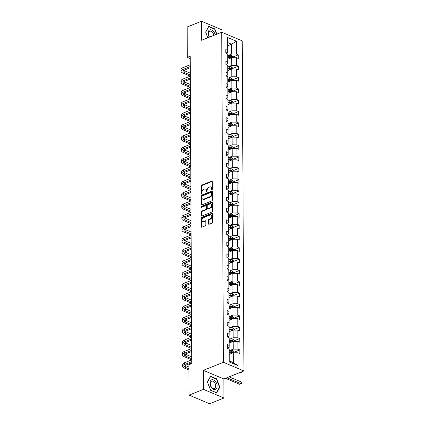 <?xml version="1.0" encoding="UTF-8"?>
<svg xmlns="http://www.w3.org/2000/svg" width="425" height="425" viewBox="0 0 425 425"><rect width="100%" height="100%" fill="white"/><g stroke="black" fill="none" stroke-linecap="round" stroke-linejoin="round"><path stroke-width="0.64" d="M211.963 189.847A0.547 0.361 -67.2 0 0 212.351 189.189L212.314 181.602A0.781 0.515 -67.2 0 0 212.054 181.108A0.781 0.515 -67.2 0 0 211.746 181.114L201.604 185.178A0.781 0.515 -67.2 0 0 201.046 186.118L201.083 193.704A0.547 0.361 -67.2 0 0 201.875 193.391L201.87 192.408A2.507 1.647 -67.2 0 1 203.66 189.401L204.505 189.061A2.507 1.647 -67.2 0 1 205.488 189.035A2.507 1.647 -67.2 0 1 206.322 190.623L206.327 191.606A0.547 0.361 -67.2 0 0 207.113 191.292L207.108 190.31A2.507 1.647 -67.2 0 1 208.898 187.303L209.743 186.963A2.507 1.647 -67.2 0 1 210.726 186.936A2.507 1.647 -67.2 0 1 211.56 188.525L211.565 189.508A0.547 0.361 -67.2 0 0 211.963 189.847M208.553 223.794A0.781 0.515 -67.2 0 0 208.813 224.288A0.781 0.515 -67.2 0 0 209.121 224.278L211.969 223.141A0.781 0.515 -67.2 0 0 212.527 222.201L212.484 213.775A0.781 0.515 -67.2 0 0 212.224 213.276A0.781 0.515 -67.2 0 0 211.916 213.286L201.774 217.35A0.781 0.515 -67.2 0 0 201.216 218.291L201.259 226.716A0.781 0.515 -67.2 0 0 201.519 227.21A0.781 0.515 -67.2 0 0 201.827 227.205L205.264 225.824A0.781 0.515 -67.2 0 0 205.822 224.889L205.801 221.282A0.781 0.515 -67.2 0 0 205.541 220.782A0.781 0.515 -67.2 0 0 205.238 220.793L203.532 221.473A2.093 1.376 -67.2 0 1 202.709 221.494A2.093 1.376 -67.2 0 1 202.072 219.603A2.093 1.376 -67.2 0 1 203.511 217.653L210.189 214.981A2.093 1.376 -67.2 0 1 211.012 214.96A2.093 1.376 -67.2 0 1 211.645 216.851A2.093 1.376 -67.2 0 1 210.205 218.801L209.095 219.247A0.781 0.515 -67.2 0 0 208.537 220.187L208.553 223.794L209.111 224.023A0.781 0.515 -67.2 0 0 209.148 224.267M203.341 370.35L203.442 389.374L189.093 395.123L209.599 403.75L223.948 398.002L223.847 378.978L243.934 370.929L223.433 362.302L203.341 370.35L223.847 378.978M222.031 32.364L222.02 29.878L201.514 21.25L201.615 40.274L221.701 32.226L223.433 362.302M201.514 21.25L187.165 26.998L187.324 57.375L190.209 58.586M189.093 395.123L188.934 364.751L191.803 363.598L190.193 56.222L187.324 57.375M211.852 200.929A0.781 0.515 -67.2 0 0 212.41 199.994L212.367 191.563A0.781 0.515 -67.2 0 0 212.107 191.069A0.781 0.515 -67.2 0 0 211.799 191.075L201.657 195.139A0.781 0.515 -67.2 0 0 201.099 196.079L201.142 204.505A0.781 0.515 -67.2 0 0 201.402 205.004A0.781 0.515 -67.2 0 0 201.71 204.993L211.852 200.929M212.426 202.672L212.468 211.097A0.781 0.515 -67.2 0 1 211.91 212.038L201.769 216.097A0.781 0.515 -67.2 0 1 201.461 216.107A0.781 0.515 -67.2 0 1 201.2 215.608L201.179 212.006A0.781 0.515 -67.2 0 1 201.742 211.066L205.854 209.419A0.781 0.515 -67.2 0 0 206.412 208.478L206.401 206.083A0.781 0.515 -67.2 0 0 206.141 205.588A0.781 0.515 -67.2 0 0 205.833 205.594L201.551 207.31A0.547 0.361 -67.2 0 1 201.546 206.311L211.857 202.183A0.781 0.515 -67.2 0 1 212.165 202.173A0.781 0.515 -67.2 0 1 212.426 202.672M203.442 389.374L223.948 398.002M229.288 361.973L229.224 349.095L227.364 348.314L227.348 344.675L229.202 345.456L229.165 337.748L227.306 336.967L227.29 333.328L229.144 334.108L229.102 326.395L227.248 325.614L227.226 321.98L229.086 322.761L229.043 315.047L227.189 314.266L227.168 310.627L229.027 311.408L228.985 303.7L227.131 302.919L227.109 299.28L228.963 300.061L228.926 292.347L227.067 291.566L227.051 287.932L228.905 288.713L228.868 280.999L227.008 280.218L226.992 276.579L228.847 277.36L228.804 269.652L226.95 268.871L226.929 265.232L228.788 266.013L228.746 258.299L226.892 257.518L226.87 253.884L228.73 254.665L228.687 246.952L226.833 246.171L226.812 242.532L228.671 243.312L228.629 235.604L226.769 234.823L226.753 231.184L228.607 231.965L228.57 224.251L226.711 223.47L226.695 219.837L228.549 220.617L228.512 212.904L226.653 212.123L226.631 208.484L228.491 209.265L228.448 201.556L226.594 200.775L226.573 197.136L228.432 197.917L228.39 190.203L226.536 189.423L226.514 185.789L228.374 186.57L228.331 178.856L226.477 178.075L226.456 174.436L228.31 175.217L228.273 167.508L226.413 166.727L226.398 163.088L228.252 163.869L228.214 156.156L226.355 155.375L226.339 151.741L228.193 152.522L228.151 144.808L226.297 144.027L226.275 140.388L228.135 141.169L228.092 133.461L226.238 132.68L226.217 129.041L228.076 129.822L228.034 122.108L226.18 121.327L226.158 117.693L228.012 118.474L227.975 110.76L226.116 109.979L226.1 106.34L227.954 107.121L227.917 99.413L226.058 98.632L226.042 94.993L227.896 95.774L227.853 88.06L225.999 87.279L225.978 83.645L227.837 84.426L227.795 76.713L225.941 75.932L225.919 72.293L227.779 73.073L227.736 65.365L225.882 64.584L225.861 60.945L227.72 61.726L227.678 54.012L225.818 53.231L225.803 49.597L227.657 50.378L227.593 37.501L236.348 41.182L236.412 54.06L238.271 54.841L238.292 58.48L236.433 57.699L236.475 65.407L238.329 66.188L238.351 69.828L236.491 69.047L236.534 76.76L238.388 77.541L238.409 81.175L236.55 80.394L236.592 88.108L238.446 88.889L238.468 92.528L236.613 91.747L236.651 99.455L238.51 100.236L238.526 103.875L236.672 103.094L236.709 110.808L238.568 111.589L238.584 115.223L236.73 114.442L236.773 122.156L238.627 122.937L238.648 126.576L236.789 125.795L236.831 133.503L238.685 134.284L238.707 137.923L236.847 137.142L236.89 144.856L238.744 145.637L238.765 149.271L236.911 148.49L236.948 156.203L238.808 156.984L238.823 160.623L236.969 159.843L237.007 167.551L238.866 168.332L238.882 171.971L237.028 171.19L237.07 178.904L238.924 179.685L238.946 183.318L237.086 182.538L237.129 190.251L238.983 191.032L239.004 194.671L237.145 193.89L237.187 201.599L239.041 202.38L239.062 206.019L237.203 205.238L237.246 212.952L239.105 213.732L239.121 217.366L237.267 216.585L237.304 224.299L239.163 225.08L239.179 228.719L237.325 227.938L237.363 235.647L239.222 236.428L239.238 240.067L237.384 239.286L237.426 246.999L239.28 247.78L239.302 251.414L237.442 250.633L237.485 258.347L239.339 259.128L239.36 262.767L237.501 261.986L237.543 269.694L239.397 270.475L239.418 274.114L237.564 273.333L237.602 281.047L239.461 281.828L239.477 285.467L237.623 284.681L237.66 292.395L239.519 293.176L239.535 296.815L237.681 296.034L237.724 303.742L239.578 304.523L239.599 308.162L237.74 307.381L237.782 315.095L239.636 315.876L239.657 319.515L237.798 318.734L237.841 326.442L239.695 327.223L239.716 330.862L237.862 330.082L237.899 337.79L239.758 338.571L239.774 342.21L237.92 341.429L237.958 349.143L239.817 349.924L239.833 353.563L237.979 352.782L238.048 365.654L229.288 361.973M243.934 370.929L242.208 40.853L221.701 32.226M229.192 343.017L233.182 341.418L233.219 349.127L229.898 350.46M233.219 349.127L237.958 349.143M233.182 341.418L237.92 341.429M227.364 348.107L229.123 347.406L229.202 345.456M229.133 331.665L233.123 330.066L233.16 337.779L229.84 339.108M233.16 337.779L237.899 337.79M233.123 330.066L237.862 330.082M227.306 336.759L229.059 336.053L229.144 334.108M229.07 320.317L233.059 318.718L233.102 326.432L229.782 327.76M233.102 326.432L237.841 326.442M233.059 318.718L237.798 318.734M227.248 325.407L229.001 324.705L229.086 322.761M229.011 308.97L233.001 307.371L233.043 315.079L229.723 316.413M233.043 315.079L237.782 315.095M233.001 307.371L237.74 307.381M227.189 314.059L228.942 313.353L229.027 311.408M228.953 297.617L232.942 296.018L232.985 303.732L229.659 305.06M232.985 303.732L237.724 303.742M232.942 296.018L237.681 296.034M227.125 302.712L228.884 302.005L228.963 300.061M228.894 286.269L232.884 284.67L232.927 292.384L229.601 293.712M232.927 292.384L237.66 292.395M232.884 284.67L237.623 284.681M227.067 291.359L228.825 290.658L228.905 288.713M228.836 274.922L232.826 273.323L232.863 281.031L229.542 282.365M232.863 281.031L237.602 281.047M232.826 273.323L237.564 273.333M227.008 280.011L228.762 279.305L228.847 277.36M228.772 263.569L232.767 261.97L232.804 269.684L229.484 271.012M232.804 269.684L237.543 269.694M232.767 261.97L237.501 261.986M226.95 268.664L228.703 267.957L228.788 266.013M228.714 252.222L232.703 250.623L232.746 258.336L229.426 259.664M232.746 258.336L237.485 258.347M232.703 250.623L237.442 250.633M226.892 257.311L228.645 256.61L228.73 254.665M228.655 240.874L232.645 239.275L232.688 246.983L229.362 248.317M232.688 246.983L237.426 246.999M232.645 239.275L237.384 239.286M226.828 245.963L228.586 245.257L228.671 243.312M228.597 229.521L232.587 227.922L232.629 235.636L229.303 236.964M232.629 235.636L237.363 235.647M232.587 227.922L237.325 227.938M226.769 234.611L228.528 233.909L228.607 231.965M228.538 218.174L232.528 216.575L232.565 224.288L229.245 225.617M232.565 224.288L237.304 224.299M232.528 216.575L237.267 216.585M226.711 223.263L228.464 222.562L228.549 220.617M228.48 206.821L232.47 205.227L232.507 212.936L229.187 214.269M232.507 212.936L237.246 212.952M232.47 205.227L237.203 205.238M226.653 211.916L228.406 211.209L228.491 209.265M228.416 195.473L232.406 193.874L232.448 201.588L229.128 202.916M232.448 201.588L237.187 201.599M232.406 193.874L237.145 193.89M226.594 200.563L228.347 199.862L228.432 197.917M228.358 184.126L232.347 182.527L232.39 190.241L229.07 191.569M232.39 190.241L237.129 190.251M232.347 182.527L237.086 182.538M226.536 189.215L228.289 188.514L228.374 186.57M228.299 172.773L232.289 171.179L232.332 178.888L229.006 180.221M232.332 178.888L237.07 178.904M232.289 171.179L237.028 171.19M226.472 177.868L228.23 177.161L228.31 175.217M228.241 161.426L232.231 159.827L232.268 167.54L228.947 168.868M232.268 167.54L237.007 167.551M232.231 159.827L236.969 159.843M226.413 166.515L228.172 165.814L228.252 163.869M228.183 150.078L232.172 148.479L232.209 156.188L228.889 157.521M232.209 156.188L236.948 156.203M232.172 148.479L236.911 148.49M226.355 155.167L228.108 154.466L228.193 152.522M228.119 138.725L232.108 137.132L232.151 144.84L228.831 146.173M232.151 144.84L236.89 144.856M232.108 137.132L236.847 137.142M226.297 143.82L228.05 143.113L228.135 141.169M228.06 127.378L232.05 125.779L232.093 133.493L228.772 134.821M232.093 133.493L236.831 133.503M232.05 125.779L236.789 125.795M226.238 132.467L227.991 131.766L228.076 129.822M228.002 116.03L231.992 114.431L232.034 122.14L228.708 123.473M232.034 122.14L236.773 122.156M231.992 114.431L236.73 114.442M226.174 121.12L227.933 120.418L228.012 118.474M227.943 104.677L231.933 103.084L231.976 110.792L228.65 112.126M231.976 110.792L236.709 110.808M231.933 103.084L236.672 103.094M226.116 109.772L227.874 109.066L227.954 107.121M227.885 93.33L231.875 91.731L231.912 99.445L228.592 100.773M231.912 99.445L236.651 99.455M231.875 91.731L236.613 91.747M226.058 98.419L227.811 97.718L227.896 95.774M227.821 81.983L231.816 80.383L231.853 88.092L228.533 89.425M231.853 88.092L236.592 88.108M231.816 80.383L236.55 80.394M225.999 87.072L227.752 86.371L227.837 84.426M227.763 70.63L231.752 69.036L231.795 76.744L228.475 78.078M231.795 76.744L236.534 76.76M231.752 69.036L236.491 69.047M225.941 75.724L227.694 75.018L227.779 73.073M227.704 59.282L231.694 57.683L231.737 65.397L228.411 66.725M231.737 65.397L236.475 65.407M231.694 57.683L236.433 57.699M225.877 64.372L227.635 63.67L227.72 61.726M227.635 45.826L231.625 44.227L231.678 54.044L228.352 55.377M231.678 54.044L236.412 54.06M236.348 41.182L231.625 44.227L227.619 42.537M229.282 360.899L233.293 362.589L233.24 352.766L229.25 354.365M225.818 53.024L227.577 52.323L227.657 50.378M233.24 352.766L237.979 352.782M238.048 365.654L233.293 362.589M232.549 57.136L238.271 54.841M232.608 68.483L238.329 66.188M232.666 79.831L238.388 77.541M232.725 91.184L238.446 88.889M232.783 102.531L238.51 100.236M232.847 113.879L238.568 111.589M232.905 125.232L238.627 122.937M232.964 136.579L238.685 134.284M233.022 147.927L238.744 145.637M233.081 159.279L238.808 156.984M233.139 170.627L238.866 168.332M233.203 181.974L238.924 179.685M233.261 193.327L238.983 191.032M233.32 204.675L239.041 202.38M233.378 216.022L239.105 213.732M233.437 227.375L239.163 225.08M233.5 238.722L239.222 236.428M233.559 250.07L239.28 247.78M233.617 261.423L239.339 259.128M233.676 272.77L239.397 270.475M233.734 284.118L239.461 281.828M233.798 295.471L239.519 293.176M233.856 306.818L239.578 304.523M233.915 318.166L239.636 315.876M233.973 329.518L239.695 327.223M234.032 340.866L239.758 338.571M234.09 352.213L239.817 349.924M216.835 34.175L214.864 28.937L208.691 26.339L205.642 32.061L207.793 37.798M216.697 378.872L210.524 376.274L207.469 381.995L210.598 390.315L216.771 392.913L219.821 387.191L216.697 378.872L216.32 379.026M211.565 189.508L212.117 189.741A0.547 0.361 -67.2 0 0 212.117 189.747L212.112 188.758A2.507 1.647 -67.2 0 0 211.283 187.17L210.726 186.936M205.488 189.035L206.045 189.268A2.507 1.647 -67.2 0 1 206.874 190.857L206.879 191.84A0.547 0.361 -67.2 0 0 206.879 191.845L206.327 191.606M212.272 181.358L202.162 185.412A0.781 0.515 -67.2 0 0 201.599 186.352L201.641 193.938A0.547 0.361 -67.2 0 0 201.641 193.943L201.083 193.704M212.325 191.319L202.21 195.373A0.781 0.515 -67.2 0 0 201.652 196.313L201.694 204.738A0.781 0.515 -67.2 0 0 201.737 204.983M211.581 192.668A0.547 0.361 -67.2 0 0 211.183 192.323L202.284 195.893A0.547 0.361 -67.2 0 0 201.891 196.547L201.896 197.583A2.507 1.647 -67.2 0 0 202.725 199.171A2.507 1.647 -67.2 0 0 203.713 199.15L209.796 196.711A2.507 1.647 -67.2 0 0 211.586 193.704L211.581 192.668L212.133 192.902A0.547 0.361 -67.2 0 0 211.953 192.552L211.4 192.318M202.725 199.171L203.283 199.405A2.507 1.647 -67.2 0 0 204.266 199.378L203.713 199.15M212.133 192.902L212.139 193.938A2.507 1.647 -67.2 0 1 210.348 196.945L204.266 199.378M206.141 205.588L206.693 205.822A0.781 0.515 -67.2 0 1 206.954 206.316L206.97 208.712A0.781 0.515 -67.2 0 1 206.407 209.647L202.295 211.299A0.781 0.515 -67.2 0 0 201.737 212.24L201.753 215.842A0.781 0.515 -67.2 0 0 201.795 216.086M212.383 202.428L202.103 206.545A0.547 0.361 -67.2 0 0 201.71 207.246M210.12 207.708A2.093 1.376 -67.2 0 0 211.56 205.758A2.093 1.376 -67.2 0 0 210.922 203.867A2.093 1.376 -67.2 0 0 210.099 203.888L207.751 204.829A0.781 0.515 -67.2 0 0 207.188 205.769L207.203 208.16A0.781 0.515 -67.2 0 0 207.464 208.659A0.781 0.515 -67.2 0 0 207.767 208.648L210.12 207.708L210.678 207.942A2.093 1.376 -67.2 0 0 212.112 205.992A2.093 1.376 -67.2 0 0 211.48 204.101L210.922 203.867M207.464 208.659L208.016 208.887A0.781 0.515 -67.2 0 0 208.324 208.882L207.767 208.648M210.678 207.942L208.324 208.882M211.012 214.96L211.565 215.193A2.093 1.376 -67.2 0 1 212.197 217.085A2.093 1.376 -67.2 0 1 210.763 219.034L209.647 219.481A0.781 0.515 -67.2 0 0 209.089 220.421L209.111 224.023M202.709 221.494L203.262 221.728A2.093 1.376 -67.2 0 0 204.085 221.707L203.532 221.473M205.764 221.037L204.085 221.707M212.442 213.531L202.327 217.584A0.781 0.515 -67.2 0 0 201.769 218.519L201.811 226.95A0.781 0.515 -67.2 0 0 201.854 227.194M214.487 29.086L214.864 28.937M219.406 387.356L219.821 387.191M232.549 57.688L232.544 56.706L231.434 55.51A2.114 0.866 179.7 0 0 229.548 55.282L227.683 55.431M228.374 59.017L227.704 59.07M227.699 57.688L229.558 57.534A2.114 0.866 -0.3 0 1 230.956 57.619L230.956 56.743A2.114 0.866 179.7 0 0 229.553 56.663L227.694 56.817M227.694 57.248L229.744 57.078A1.078 0.441 -0.3 0 1 230.127 57.078L230.956 56.743M190.225 76.133L182.755 72.988A5.982 2.454 -0.3 0 1 181.077 71.294L181.066 69.477A5.982 2.454 -0.3 0 1 182.893 67.697L190.241 64.754M181.077 71.294A5.982 2.454 -0.3 0 1 182.904 69.514L190.251 66.571M190.257 67.708L184.285 70.098A3.99 1.636 179.7 0 0 183.069 71.283A3.99 1.636 179.7 0 0 184.19 72.415L190.294 74.981M183.738 70.375A3.99 1.636 179.7 0 0 184.179 70.598L190.283 73.164M232.608 69.036L232.602 68.053L231.492 66.858A2.114 0.866 179.7 0 0 229.606 66.629L227.747 66.783M228.432 70.364L227.763 70.417M227.758 69.036L229.617 68.882A2.114 0.866 -0.3 0 1 231.019 68.967L231.014 68.096A2.114 0.866 179.7 0 0 229.612 68.011L227.752 68.165M227.752 68.595L229.808 68.43A1.078 0.441 -0.3 0 1 230.185 68.425L231.014 68.096M232.672 80.383L232.666 79.401L231.551 78.211A2.114 0.866 179.7 0 0 229.665 77.977L227.805 78.131M228.491 81.712L227.821 81.77M227.816 80.389L229.675 80.235A2.114 0.866 -0.3 0 1 231.078 80.314L231.072 79.443A2.114 0.866 179.7 0 0 229.67 79.358L227.811 79.512M227.811 79.948L229.867 79.778A1.078 0.441 -0.3 0 1 230.249 79.772L231.072 79.443M190.283 87.481L182.814 84.336A5.982 2.454 -0.3 0 1 181.135 82.647L181.124 80.824A5.982 2.454 -0.3 0 1 182.952 79.045L190.299 76.102M181.135 82.647A5.982 2.454 -0.3 0 1 182.962 80.867L190.31 77.924M190.315 79.055L184.349 81.446A3.99 1.636 179.7 0 0 183.127 82.636A3.99 1.636 179.7 0 0 184.248 83.762L190.352 86.333M183.797 81.722A3.99 1.636 179.7 0 0 184.238 81.945L190.342 84.511M190.347 98.834L182.872 95.689A5.982 2.454 -0.3 0 1 181.193 93.994L181.183 92.177A5.982 2.454 -0.3 0 1 183.01 90.397L190.357 87.454M181.193 93.994A5.982 2.454 -0.3 0 1 183.021 92.214L190.368 89.271M190.373 90.408L184.407 92.799A3.99 1.636 179.7 0 0 183.191 93.983A3.99 1.636 179.7 0 0 184.307 95.115L190.411 97.681M183.855 93.07A3.99 1.636 179.7 0 0 184.296 93.293L190.4 95.864M215.156 34.85A5.185 3.278 68.2 0 0 213.477 31.365A5.185 3.278 68.2 0 0 208.771 30.696A5.185 3.278 68.2 0 0 209.302 37.193M213.849 35.371A3.926 2.481 68.2 0 0 212.521 32.385A3.926 2.481 68.2 0 0 209.716 31.269A3.926 2.481 68.2 0 0 209.557 37.092M207.82 37.788L205.716 32.188L208.67 26.642L214.657 29.16L216.58 34.282M215.31 381.305A5.185 3.278 68.2 0 0 210.402 380.965A5.185 3.278 68.2 0 0 211.751 387.977A5.185 3.278 68.2 0 0 216.665 388.317A5.185 3.278 68.2 0 0 215.31 381.305M214.354 382.325A3.926 2.481 68.2 0 0 211.549 381.204A3.926 2.481 68.2 0 0 211.661 387.377A3.926 2.481 68.2 0 0 214.471 388.493A3.926 2.481 68.2 0 0 214.354 382.325M216.559 392.7L210.577 390.182L207.549 382.123L210.502 376.582L216.49 379.095L219.512 387.159L216.41 392.764M232.73 91.736L232.725 90.753L231.609 89.558A2.114 0.866 179.7 0 0 229.723 89.33L227.864 89.478M228.549 93.064L227.88 93.118M227.874 91.736L229.734 91.582A2.114 0.866 -0.3 0 1 231.136 91.667L231.131 90.791A2.114 0.866 179.7 0 0 229.734 90.711L227.869 90.865M227.874 91.295L229.925 91.125A1.078 0.441 -0.3 0 1 230.308 91.125L231.131 90.791M190.405 110.181L182.931 107.036A5.982 2.454 -0.3 0 1 181.252 105.342L181.241 103.525A5.982 2.454 -0.3 0 1 183.069 101.745L190.416 98.802M181.252 105.342A5.982 2.454 -0.3 0 1 183.079 103.562L190.427 100.619M190.432 101.756L184.466 104.146A3.99 1.636 179.7 0 0 183.249 105.331A3.99 1.636 179.7 0 0 184.365 106.463L190.469 109.028M183.913 104.422A3.99 1.636 179.7 0 0 184.36 104.646L190.464 107.212M232.788 103.084L232.783 102.101L231.673 100.906A2.114 0.866 179.7 0 0 229.782 100.677L227.922 100.831M228.613 104.412L227.943 104.465M227.933 103.084L229.798 102.93A2.114 0.866 -0.3 0 1 231.195 103.015L231.189 102.143A2.114 0.866 179.7 0 0 229.792 102.058L227.928 102.213M227.933 102.643L229.983 102.478A1.078 0.441 -0.3 0 1 230.366 102.473L231.189 102.143M190.464 121.529L182.994 118.389A5.982 2.454 -0.3 0 1 181.31 116.694L181.305 114.872A5.982 2.454 -0.3 0 1 183.133 113.093L190.48 110.149M181.31 116.694A5.982 2.454 -0.3 0 1 183.138 114.915L190.485 111.972M190.49 113.103L184.524 115.494A3.99 1.636 179.7 0 0 183.308 116.684A3.99 1.636 179.7 0 0 184.429 117.81L190.533 120.381M183.977 115.77A3.99 1.636 179.7 0 0 184.418 115.993L190.522 118.559M232.847 114.431L232.842 113.448L231.731 112.258A2.114 0.866 179.7 0 0 229.845 112.025L227.981 112.179M228.671 115.759L228.002 115.818M227.991 114.437L229.856 114.282A2.114 0.866 -0.3 0 1 231.253 114.362L231.253 113.491A2.114 0.866 179.7 0 0 229.851 113.406L227.991 113.56M227.991 113.996L230.042 113.826A1.078 0.441 -0.3 0 1 230.424 113.82L231.253 113.491M190.522 132.882L183.053 129.737A5.982 2.454 -0.3 0 1 181.374 128.042L181.363 126.225A5.982 2.454 -0.3 0 1 183.191 124.445L190.538 121.502M181.374 128.042A5.982 2.454 -0.3 0 1 183.202 126.262L190.543 123.319M190.554 124.456L184.583 126.847A3.99 1.636 179.7 0 0 183.366 128.031A3.99 1.636 179.7 0 0 184.487 129.163L190.591 131.729M184.036 127.118A3.99 1.636 179.7 0 0 184.477 127.341L190.581 129.912M232.905 125.784L232.9 124.801L231.79 123.606A2.114 0.866 179.7 0 0 229.904 123.377L228.039 123.526M228.73 127.112L228.06 127.165M228.055 125.784L229.914 125.63A2.114 0.866 -0.3 0 1 231.317 125.715L231.312 124.838A2.114 0.866 179.7 0 0 229.909 124.759L228.05 124.913M228.05 125.343L230.106 125.173A1.078 0.441 -0.3 0 1 230.483 125.173L231.312 124.838M190.581 144.229L183.111 141.084A5.982 2.454 -0.3 0 1 181.433 139.389L181.422 137.572A5.982 2.454 -0.3 0 1 183.249 135.793L190.597 132.85M181.433 139.389A5.982 2.454 -0.3 0 1 183.26 137.61L190.607 134.667M190.613 135.803L184.647 138.194A3.99 1.636 179.7 0 0 183.425 139.379A3.99 1.636 179.7 0 0 184.546 140.51L190.65 143.076M184.094 138.47A3.99 1.636 179.7 0 0 184.535 138.693L190.639 141.259M232.964 137.132L232.964 136.149L231.848 134.953A2.114 0.866 179.7 0 0 229.962 134.725L228.103 134.879M228.788 138.46L228.119 138.513M228.113 137.132L229.973 136.977A2.114 0.866 -0.3 0 1 231.375 137.062L231.37 136.191A2.114 0.866 179.7 0 0 229.968 136.106L228.108 136.26M228.108 136.691L230.164 136.526A1.078 0.441 -0.3 0 1 230.541 136.521L231.37 136.191M190.639 155.577L183.17 152.437A5.982 2.454 -0.3 0 1 181.491 150.742L181.48 148.92A5.982 2.454 -0.3 0 1 183.308 147.14L190.655 144.197M181.491 150.742A5.982 2.454 -0.3 0 1 183.318 148.962L190.666 146.019M190.671 147.151L184.705 149.542A3.99 1.636 179.7 0 0 183.483 150.732A3.99 1.636 179.7 0 0 184.604 151.858L190.708 154.429M184.153 149.818A3.99 1.636 179.7 0 0 184.593 150.041L190.697 152.607M233.028 148.479L233.022 147.496L231.907 146.306A2.114 0.866 179.7 0 0 230.021 146.072L228.161 146.227M228.847 149.807L228.177 149.866M228.172 148.484L230.031 148.33A2.114 0.866 -0.3 0 1 231.434 148.41L231.428 147.539A2.114 0.866 179.7 0 0 230.031 147.454L228.167 147.608M228.172 148.043L230.222 147.873A1.078 0.441 -0.3 0 1 230.605 147.868L231.428 147.539M190.703 166.929L183.228 163.784A5.982 2.454 -0.3 0 1 181.549 162.09L181.539 160.273A5.982 2.454 -0.3 0 1 183.366 158.493L190.713 155.55M181.549 162.09A5.982 2.454 -0.3 0 1 183.377 160.31L190.724 157.367M190.729 158.504L184.763 160.894A3.99 1.636 179.7 0 0 183.547 162.079A3.99 1.636 179.7 0 0 184.663 163.211L190.767 165.777M184.211 161.165A3.99 1.636 179.7 0 0 184.657 161.388L190.761 163.96M233.086 159.832L233.081 158.849L231.965 157.654A2.114 0.866 179.7 0 0 230.079 157.425L228.22 157.574M228.91 161.16L228.241 161.213M228.23 159.832L230.095 159.678A2.114 0.866 -0.3 0 1 231.492 159.763L231.487 158.886A2.114 0.866 179.7 0 0 230.09 158.807L228.225 158.961M228.23 159.391L230.281 159.221A1.078 0.441 -0.3 0 1 230.663 159.221L231.487 158.886M190.761 178.277L183.287 175.132A5.982 2.454 -0.3 0 1 181.608 173.437L181.602 171.62A5.982 2.454 -0.3 0 1 183.43 169.841L190.772 166.898M181.608 173.437A5.982 2.454 -0.3 0 1 183.435 171.657L190.782 168.714M190.788 169.851L184.822 172.242A3.99 1.636 179.7 0 0 183.605 173.432A3.99 1.636 179.7 0 0 184.726 174.558L190.83 177.124M184.269 172.518A3.99 1.636 179.7 0 0 184.716 172.741L190.82 175.307M233.144 171.179L233.139 170.197L232.029 169.001A2.114 0.866 179.7 0 0 230.143 168.773L228.278 168.927M228.969 172.508L228.299 172.561M228.289 171.179L230.153 171.025A2.114 0.866 -0.3 0 1 231.551 171.11L231.545 170.239A2.114 0.866 179.7 0 0 230.148 170.154L228.289 170.308M228.289 170.738L230.339 170.574A1.078 0.441 -0.3 0 1 230.722 170.568L231.545 170.239M190.82 189.624L183.35 186.485A5.982 2.454 -0.3 0 1 181.672 184.79L181.661 182.968A5.982 2.454 -0.3 0 1 183.488 181.188L190.836 178.245M181.672 184.79A5.982 2.454 -0.3 0 1 183.499 183.01L190.841 180.067M190.852 181.199L184.88 183.589A3.99 1.636 179.7 0 0 183.664 184.779A3.99 1.636 179.7 0 0 184.785 185.906L190.889 188.477M184.333 183.866A3.99 1.636 179.7 0 0 184.774 184.089L190.878 186.655M233.203 182.527L233.197 181.544L232.087 180.354A2.114 0.866 179.7 0 0 230.201 180.12L228.337 180.274M229.027 183.855L228.358 183.913M228.352 182.532L230.212 182.378A2.114 0.866 -0.3 0 1 231.614 182.463L231.609 181.587A2.114 0.866 179.7 0 0 230.207 181.502L228.347 181.656M228.347 182.091L230.398 181.921A1.078 0.441 -0.3 0 1 230.78 181.916L231.609 181.587M190.878 200.977L183.409 197.832A5.982 2.454 -0.3 0 1 181.73 196.137L181.719 194.321A5.982 2.454 -0.3 0 1 183.547 192.541L190.894 189.598M181.73 196.137A5.982 2.454 -0.3 0 1 183.558 194.358L190.905 191.415M190.91 192.552L184.944 194.942A3.99 1.636 179.7 0 0 183.722 196.127A3.99 1.636 179.7 0 0 184.843 197.258L190.947 199.824M184.392 195.213A3.99 1.636 179.7 0 0 184.833 195.436L190.937 198.008M233.261 193.88L233.256 192.897L232.146 191.702A2.114 0.866 179.7 0 0 230.26 191.473L228.4 191.622M229.086 195.208L228.416 195.261M228.411 193.88L230.27 193.726A2.114 0.866 -0.3 0 1 231.673 193.811L231.667 192.939A2.114 0.866 179.7 0 0 230.265 192.854L228.406 193.008M228.406 193.439L230.462 193.269A1.078 0.441 -0.3 0 1 230.839 193.269L231.667 192.939M190.937 212.325L183.467 209.18A5.982 2.454 -0.3 0 1 181.788 207.485L181.778 205.668A5.982 2.454 -0.3 0 1 183.605 203.888L190.952 200.945M181.788 207.485A5.982 2.454 -0.3 0 1 183.616 205.705L190.963 202.762M190.968 203.899L185.002 206.29A3.99 1.636 179.7 0 0 183.781 207.48A3.99 1.636 179.7 0 0 184.902 208.606L191.006 211.172M184.45 206.566A3.99 1.636 179.7 0 0 184.891 206.789L190.995 209.355M233.325 205.227L233.32 204.244L232.204 203.049A2.114 0.866 179.7 0 0 230.318 202.821L228.459 202.975M229.144 206.555L228.475 206.608M228.469 205.227L230.329 205.073A2.114 0.866 -0.3 0 1 231.731 205.158L231.726 204.287A2.114 0.866 179.7 0 0 230.323 204.202L228.464 204.356M228.469 204.786L230.52 204.622A1.078 0.441 -0.3 0 1 230.903 204.616L231.726 204.287M191 223.672L183.526 220.532A5.982 2.454 -0.3 0 1 181.847 218.838L181.836 217.016A5.982 2.454 -0.3 0 1 183.664 215.236L191.011 212.293M181.847 218.838A5.982 2.454 -0.3 0 1 183.674 217.058L191.022 214.115M191.027 215.252L185.061 217.643A3.99 1.636 179.7 0 0 183.844 218.827A3.99 1.636 179.7 0 0 184.96 219.953L191.064 222.525M184.508 217.913A3.99 1.636 179.7 0 0 184.949 218.137L191.053 220.702M233.383 216.575L233.378 215.592L232.262 214.402A2.114 0.866 179.7 0 0 230.377 214.168L228.517 214.322M229.202 217.903L228.538 217.961M228.528 216.58L230.393 216.426A2.114 0.866 -0.3 0 1 231.79 216.511L231.784 215.634A2.114 0.866 179.7 0 0 230.387 215.549L228.523 215.703M228.528 216.139L230.578 215.969A1.078 0.441 -0.3 0 1 230.961 215.964L231.784 215.634M191.059 235.025L183.584 231.88A5.982 2.454 -0.3 0 1 181.905 230.185L181.9 228.368A5.982 2.454 -0.3 0 1 183.727 226.589L191.069 223.646M181.905 230.185A5.982 2.454 -0.3 0 1 183.733 228.406L191.08 225.462M191.085 226.599L185.119 228.99A3.99 1.636 179.7 0 0 183.903 230.175A3.99 1.636 179.7 0 0 185.018 231.306L191.123 233.872M184.567 229.261A3.99 1.636 179.7 0 0 185.013 229.484L191.117 232.055M233.442 227.928L233.437 226.945L232.326 225.749A2.114 0.866 179.7 0 0 230.435 225.521L228.576 225.67M229.266 229.256L228.597 229.309M228.586 227.928L230.451 227.773A2.114 0.866 -0.3 0 1 231.848 227.858L231.843 226.987A2.114 0.866 179.7 0 0 230.446 226.902L228.581 227.056M228.586 227.487L230.637 227.317A1.078 0.441 -0.3 0 1 231.019 227.317L231.843 226.987M191.117 246.373L183.648 243.227A5.982 2.454 -0.3 0 1 181.969 241.538L181.958 239.716A5.982 2.454 -0.3 0 1 183.786 237.936L191.133 234.993M181.969 241.538A5.982 2.454 -0.3 0 1 183.797 239.753L191.138 236.81M191.144 237.947L185.178 240.337A3.99 1.636 179.7 0 0 183.961 241.528A3.99 1.636 179.7 0 0 185.082 242.654L191.186 245.22M184.631 240.614A3.99 1.636 179.7 0 0 185.072 240.837L191.176 243.403M233.5 239.275L233.495 238.292L232.385 237.097A2.114 0.866 179.7 0 0 230.499 236.868L228.634 237.023M229.325 240.603L228.655 240.656M228.65 239.275L230.509 239.126A2.114 0.866 -0.3 0 1 231.907 239.206L231.907 238.335A2.114 0.866 179.7 0 0 230.504 238.25L228.645 238.404M228.645 238.834L230.695 238.669A1.078 0.441 -0.3 0 1 231.078 238.664L231.907 238.335M191.176 257.72L183.706 254.58A5.982 2.454 -0.3 0 1 182.028 252.886L182.017 251.063A5.982 2.454 -0.3 0 1 183.844 249.284L191.192 246.341M182.028 252.886A5.982 2.454 -0.3 0 1 183.855 251.106L191.202 248.163M191.208 249.3L185.236 251.69A3.99 1.636 179.7 0 0 184.02 252.875A3.99 1.636 179.7 0 0 185.141 254.001L191.245 256.572M184.689 251.961A3.99 1.636 179.7 0 0 185.13 252.184L191.234 254.75M233.559 250.623L233.553 249.64L232.443 248.45A2.114 0.866 179.7 0 0 230.557 248.216L228.692 248.37M229.383 251.951L228.714 252.009M228.708 250.628L230.568 250.474A2.114 0.866 -0.3 0 1 231.97 250.559L231.965 249.682A2.114 0.866 179.7 0 0 230.562 249.602L228.703 249.751M228.703 250.187L230.759 250.017A1.078 0.441 -0.3 0 1 231.136 250.012L231.965 249.682M191.234 269.073L183.765 265.928A5.982 2.454 -0.3 0 1 182.086 264.233L182.075 262.416A5.982 2.454 -0.3 0 1 183.903 260.637L191.25 257.693M182.086 264.233A5.982 2.454 -0.3 0 1 183.913 262.453L191.261 259.51M191.266 260.647L185.3 263.038A3.99 1.636 179.7 0 0 184.078 264.223A3.99 1.636 179.7 0 0 185.199 265.354L191.303 267.92M184.748 263.309A3.99 1.636 179.7 0 0 185.188 263.532L191.292 266.103M233.623 261.975L233.617 260.993L232.502 259.797A2.114 0.866 179.7 0 0 230.616 259.569L228.756 259.717M229.442 263.303L228.772 263.357M228.767 261.975L230.626 261.821A2.114 0.866 -0.3 0 1 232.029 261.906L232.023 261.035A2.114 0.866 179.7 0 0 230.621 260.95L228.762 261.104M228.762 261.534L230.817 261.364A1.078 0.441 -0.3 0 1 231.2 261.364L232.023 261.035M191.298 280.42L183.823 277.275A5.982 2.454 -0.3 0 1 182.144 275.586L182.134 273.764A5.982 2.454 -0.3 0 1 183.961 271.984L191.308 269.041M182.144 275.586A5.982 2.454 -0.3 0 1 183.972 273.801L191.319 270.858M191.324 271.995L185.358 274.385A3.99 1.636 179.7 0 0 184.142 275.575A3.99 1.636 179.7 0 0 185.258 276.702L191.362 279.267M184.806 274.662A3.99 1.636 179.7 0 0 185.247 274.885L191.351 277.451M233.681 273.323L233.676 272.34L232.56 271.145A2.114 0.866 179.7 0 0 230.674 270.916L228.815 271.07M229.5 274.651L228.831 274.704M228.825 273.323L230.685 273.174A2.114 0.866 -0.3 0 1 232.087 273.254L232.082 272.382A2.114 0.866 179.7 0 0 230.685 272.297L228.82 272.452M228.825 272.882L230.876 272.717A1.078 0.441 -0.3 0 1 231.258 272.712L232.082 272.382M191.356 291.768L183.882 288.628A5.982 2.454 -0.3 0 1 182.203 286.933L182.192 285.117A5.982 2.454 -0.3 0 1 184.02 283.332L191.367 280.388M182.203 286.933A5.982 2.454 -0.3 0 1 184.03 285.154L191.377 282.211M191.383 283.348L185.417 285.738A3.99 1.636 179.7 0 0 184.2 286.923A3.99 1.636 179.7 0 0 185.316 288.049L191.42 290.62M184.864 286.009A3.99 1.636 179.7 0 0 185.311 286.232L191.415 288.798M233.739 284.67L233.734 283.688L232.624 282.498A2.114 0.866 179.7 0 0 230.732 282.264L228.873 282.418M229.564 285.998L228.894 286.057M228.884 284.676L230.748 284.522A2.114 0.866 -0.3 0 1 232.146 284.607L232.14 283.73A2.114 0.866 179.7 0 0 230.743 283.65L228.878 283.799M228.884 284.235L230.934 284.065A1.078 0.441 -0.3 0 1 231.317 284.065L232.14 283.73M191.415 303.121L183.94 299.976A5.982 2.454 -0.3 0 1 182.261 298.281L182.256 296.464A5.982 2.454 -0.3 0 1 184.083 294.684L191.425 291.741M182.261 298.281A5.982 2.454 -0.3 0 1 184.089 296.501L191.436 293.558M191.441 294.695L185.475 297.086A3.99 1.636 179.7 0 0 184.259 298.27A3.99 1.636 179.7 0 0 185.38 299.402L191.484 301.968M184.923 297.357A3.99 1.636 179.7 0 0 185.369 297.58L191.473 300.151M233.798 296.023L233.792 295.04L232.682 293.845A2.114 0.866 179.7 0 0 230.796 293.617L228.932 293.765M229.622 297.351L228.953 297.404M228.942 296.023L230.807 295.869A2.114 0.866 -0.3 0 1 232.204 295.954L232.204 295.083A2.114 0.866 179.7 0 0 230.802 294.998L228.942 295.152M228.942 295.582L230.993 295.412A1.078 0.441 -0.3 0 1 231.375 295.412L232.204 295.083M191.473 314.468L184.004 311.323A5.982 2.454 -0.3 0 1 182.325 309.634L182.314 307.812A5.982 2.454 -0.3 0 1 184.142 306.032L191.489 303.089M182.325 309.634A5.982 2.454 -0.3 0 1 184.153 307.854L191.494 304.906M191.505 306.043L185.534 308.433A3.99 1.636 179.7 0 0 184.317 309.623A3.99 1.636 179.7 0 0 185.438 310.749L191.542 313.315M184.987 308.709A3.99 1.636 179.7 0 0 185.428 308.933L191.532 311.498M233.856 307.371L233.851 306.388L232.741 305.192A2.114 0.866 179.7 0 0 230.855 304.964L228.99 305.118M229.681 308.699L229.011 308.757M229.006 307.371L230.865 307.222A2.114 0.866 -0.3 0 1 232.268 307.302L232.262 306.43A2.114 0.866 179.7 0 0 230.86 306.345L229.001 306.499M229.001 306.93L231.057 306.765A1.078 0.441 -0.3 0 1 231.434 306.76L232.262 306.43M191.532 325.816L184.062 322.676A5.982 2.454 -0.3 0 1 182.383 320.981L182.373 319.164A5.982 2.454 -0.3 0 1 184.2 317.379L191.548 314.436M182.383 320.981A5.982 2.454 -0.3 0 1 184.211 319.202L191.558 316.258M191.563 317.395L185.597 319.786A3.99 1.636 179.7 0 0 184.376 320.971A3.99 1.636 179.7 0 0 185.497 322.097L191.601 324.668M185.045 320.057A3.99 1.636 179.7 0 0 185.486 320.28L191.59 322.846M233.915 318.718L233.909 317.735L232.799 316.545A2.114 0.866 179.7 0 0 230.913 316.312L229.054 316.466M229.739 320.052L229.07 320.105M229.064 318.723L230.924 318.569A2.114 0.866 -0.3 0 1 232.326 318.654L232.321 317.778A2.114 0.866 179.7 0 0 230.918 317.698L229.059 317.847M229.059 318.283L231.115 318.112A1.078 0.441 -0.3 0 1 231.492 318.112L232.321 317.778M191.59 337.168L184.121 334.023A5.982 2.454 -0.3 0 1 182.442 332.329L182.431 330.512A5.982 2.454 -0.3 0 1 184.259 328.732L191.606 325.789M182.442 332.329A5.982 2.454 -0.3 0 1 184.269 330.549L191.617 327.606M191.622 328.743L185.656 331.133A3.99 1.636 179.7 0 0 184.434 332.318A3.99 1.636 179.7 0 0 185.555 333.45L191.659 336.016M185.103 331.404A3.99 1.636 179.7 0 0 185.544 331.627L191.648 334.199M233.978 330.071L233.973 329.088L232.857 327.893A2.114 0.866 179.7 0 0 230.972 327.664L229.112 327.813M229.798 331.399L229.128 331.452M229.123 330.071L230.982 329.917A2.114 0.866 -0.3 0 1 232.385 330.002L232.379 329.131A2.114 0.866 179.7 0 0 230.982 329.046L229.117 329.2M229.123 329.63L231.173 329.46A1.078 0.441 -0.3 0 1 231.556 329.46L232.379 329.131M191.654 348.516L184.179 345.371A5.982 2.454 -0.3 0 1 182.5 343.682L182.49 341.859A5.982 2.454 -0.3 0 1 184.317 340.08L191.664 337.137M182.5 343.682A5.982 2.454 -0.3 0 1 184.328 341.902L191.675 338.953M191.68 340.09L185.714 342.481A3.99 1.636 179.7 0 0 184.498 343.671A3.99 1.636 179.7 0 0 185.613 344.797L191.718 347.368M185.162 342.757A3.99 1.636 179.7 0 0 185.608 342.98L191.712 345.546M234.037 341.418L234.032 340.436L232.916 339.24A2.114 0.866 179.7 0 0 231.03 339.012L229.171 339.166M229.861 342.747L229.192 342.805M229.181 341.418L231.046 341.27A2.114 0.866 -0.3 0 1 232.443 341.349L232.438 340.478A2.114 0.866 179.7 0 0 231.041 340.393L229.176 340.547M229.181 340.983L231.232 340.813A1.078 0.441 -0.3 0 1 231.614 340.808L232.438 340.478M240.699 372.226L241.081 372.385L241.081 372.072M241.368 371.955L240.794 372.55L239.264 372.799M239.647 372.964L241.368 372.316M191.712 359.863L184.238 356.724A5.982 2.454 -0.3 0 1 182.559 355.029L182.553 353.212A5.982 2.454 -0.3 0 1 184.381 351.427L191.723 348.484M182.559 355.029A5.982 2.454 -0.3 0 1 184.386 353.249L191.733 350.306M191.739 351.443L185.773 353.834A3.99 1.636 179.7 0 0 184.556 355.018A3.99 1.636 179.7 0 0 185.677 356.145L191.781 358.716M185.22 354.105A3.99 1.636 179.7 0 0 185.667 354.328L191.771 356.894M234.095 352.766L234.09 351.783L232.98 350.593A2.114 0.866 179.7 0 0 231.094 350.359L229.229 350.513M229.92 354.099L229.25 354.152M229.24 352.771L231.104 352.617A2.114 0.866 -0.3 0 1 232.502 352.702L232.496 351.826A2.114 0.866 179.7 0 0 231.099 351.746L229.24 351.895M229.24 352.33L231.29 352.16A1.078 0.441 -0.3 0 1 231.673 352.16L232.496 351.826M226.913 377.751L241.14 383.738L241.134 381.916L229.117 376.863M241.134 381.916L241.427 383.669L239.705 384.312L225.473 378.324M239.705 384.312L241.427 383.669M188.96 370.032L184.301 368.071A5.982 2.454 -0.3 0 1 182.623 366.377L182.612 364.56A5.982 2.454 -0.3 0 1 184.439 362.78L191.787 359.837M182.623 366.377A5.982 2.454 -0.3 0 1 184.45 364.597L191.792 361.654M191.803 362.791L185.831 365.181A3.99 1.636 179.7 0 0 184.615 366.366A3.99 1.636 179.7 0 0 185.736 367.498L188.955 368.852M185.284 365.452A3.99 1.636 179.7 0 0 185.725 365.675L188.944 367.035M212.112 188.758L211.56 188.525M206.874 190.857L206.322 190.623M201.599 186.352L201.046 186.118M202.162 185.412L201.604 185.178M212.261 181.332L211.746 181.114M201.694 204.738L201.142 204.505M201.652 196.313L201.099 196.079M202.21 195.373L201.657 195.139M212.314 191.292L211.799 191.075M210.348 196.945L209.796 196.711M212.139 193.938L211.586 193.704M201.753 215.842L201.2 215.608M201.737 212.24L201.179 212.006M202.295 211.299L201.742 211.066M206.407 209.647L205.854 209.419M206.97 208.712L206.412 208.478M206.954 206.316L206.401 206.083M202.103 206.545L201.546 206.311M212.373 202.401L211.857 202.183M209.089 220.421L208.537 220.187M209.647 219.481L209.095 219.247M210.763 219.034L210.205 218.801M205.753 221.011L205.238 220.793M201.811 226.95L201.259 226.716M201.769 218.519L201.216 218.291M202.327 217.584L201.774 217.35M212.431 213.504L211.916 213.286M231.471 57.773L231.46 55.537M229.553 56.663L229.548 55.282M229.564 58.538L229.558 57.534M182.893 67.697L182.904 69.514M184.179 70.598L184.19 72.415M231.529 69.121L231.519 66.89M229.612 68.011L229.606 66.629M229.622 69.886L229.617 68.882M231.593 80.474L231.577 78.237M229.67 79.358L229.665 77.977M229.681 81.239L229.675 80.235M182.952 79.045L182.962 80.867M184.238 81.945L184.248 83.762M183.01 90.397L183.021 92.214M184.296 93.293L184.307 95.115M231.652 91.821L231.641 89.585M229.734 90.711L229.723 89.33M229.739 92.586L229.734 91.582M183.069 101.745L183.079 103.562M184.36 104.646L184.365 106.463M231.71 103.169L231.699 100.938M229.792 102.058L229.782 100.677M229.803 103.934L229.798 102.93M183.133 113.093L183.138 114.915M184.418 115.993L184.429 117.81M231.768 114.522L231.758 112.285M229.851 113.406L229.845 112.025M229.861 115.287L229.856 114.282M183.191 124.445L183.202 126.262M184.477 127.341L184.487 129.163M231.827 125.869L231.816 123.632M229.909 124.759L229.904 123.377M229.92 126.634L229.914 125.63M183.249 135.793L183.26 137.61M184.535 138.693L184.546 140.51M231.891 137.217L231.875 134.985M229.968 136.106L229.962 134.725M229.978 137.982L229.973 136.977M183.308 147.14L183.318 148.962M184.593 150.041L184.604 151.858M231.949 148.569L231.938 146.333M230.031 147.454L230.021 146.072M230.037 149.334L230.031 148.33M183.366 158.493L183.377 160.31M184.657 161.388L184.663 163.211M232.008 159.917L231.997 157.68M230.09 158.807L230.079 157.425M230.1 160.682L230.095 159.678M183.43 169.841L183.435 171.657M184.716 172.741L184.726 174.558M232.066 171.264L232.055 169.033M230.148 170.154L230.143 168.773M230.159 172.029L230.153 171.025M183.488 181.188L183.499 183.01M184.774 184.089L184.785 185.906M232.124 182.617L232.114 180.381M230.207 181.502L230.201 180.12M230.217 183.382L230.212 182.378M183.547 192.541L183.558 194.358M184.833 195.436L184.843 197.258M232.188 193.965L232.172 191.728M230.265 192.854L230.26 191.473M230.276 194.73L230.27 193.726M183.605 203.888L183.616 205.705M184.891 206.789L184.902 208.606M232.247 205.312L232.236 203.081M230.323 204.202L230.318 202.821M230.334 206.077L230.329 205.073M183.664 215.236L183.674 217.058M184.949 218.137L184.96 219.953M232.305 216.665L232.294 214.428M230.387 215.549L230.377 214.168M230.398 217.43L230.393 216.426M183.727 226.589L183.733 228.406M185.013 229.484L185.018 231.306M232.363 228.012L232.353 225.781M230.446 226.902L230.435 225.521M230.456 228.778L230.451 227.773M183.786 237.936L183.797 239.753M185.072 240.837L185.082 242.654M232.422 239.36L232.411 237.129M230.504 238.25L230.499 236.868M230.515 240.125L230.509 239.126M183.844 249.284L183.855 251.106M185.13 252.184L185.141 254.001M232.48 250.713L232.47 248.476M230.562 249.602L230.557 248.216M230.573 251.478L230.568 250.474M183.903 260.637L183.913 262.453M185.188 263.532L185.199 265.354M232.544 262.06L232.528 259.829M230.621 260.95L230.616 259.569M230.632 262.825L230.626 261.821M183.961 271.984L183.972 273.801M185.247 274.885L185.258 276.702M232.602 273.408L232.592 271.177M230.685 272.297L230.674 270.916M230.69 274.173L230.685 273.174M184.02 283.332L184.03 285.154M185.311 286.232L185.316 288.049M232.661 284.761L232.65 282.524M230.743 283.65L230.732 282.264M230.754 285.526L230.748 284.522M184.083 294.684L184.089 296.501M185.369 297.58L185.38 299.402M232.719 296.108L232.709 293.877M230.802 294.998L230.796 293.617M230.812 296.873L230.807 295.869M184.142 306.032L184.153 307.854M185.428 308.933L185.438 310.749M232.778 307.456L232.767 305.224M230.86 306.345L230.855 304.964M230.871 308.221L230.865 307.222M184.2 317.379L184.211 319.202M185.486 320.28L185.497 322.097M232.842 318.808L232.826 316.572M230.918 317.698L230.913 316.312M230.929 319.573L230.924 318.569M184.259 328.732L184.269 330.549M185.544 331.627L185.555 333.45M232.9 330.156L232.889 327.925M230.982 329.046L230.972 327.664M230.988 330.921L230.982 329.917M184.317 340.08L184.328 341.902M185.608 342.98L185.613 344.797M232.958 341.503L232.948 339.272M231.041 340.393L231.03 339.012M231.051 342.268L231.046 341.27M184.381 351.427L184.386 353.249M185.667 354.328L185.677 356.145M233.017 352.856L233.006 350.62M231.099 351.746L231.094 350.359M231.11 353.621L231.104 352.617M184.439 362.78L184.45 364.597M185.725 365.675L185.736 367.498"/></g></svg>
